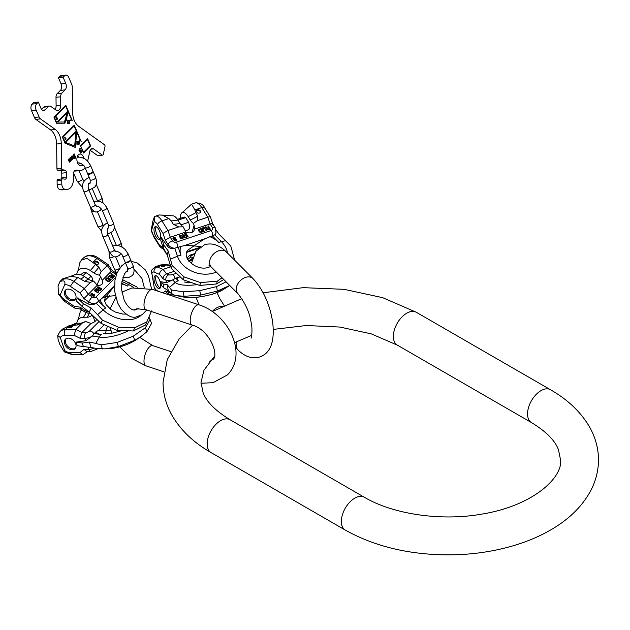 <?xml version="1.0" encoding="UTF-8"?>
<svg xmlns="http://www.w3.org/2000/svg" width="630" height="630" viewBox="0 0 630 630"><rect width="100%" height="100%" fill="white"/><g stroke="black" fill="none" stroke-linecap="round" stroke-linejoin="round"><path stroke-width="0.94" d="M83.412 303.747L91.137 308.023L97.579 314.685L102.406 320.127L100.997 323.3L89.263 312.252L82.183 306.519L83.412 303.747L77.317 297.927L87.932 303.802L88.775 301.912L83.932 298.636L88.255 294.281L92.169 296.927A4.268 0.795 124.1 0 0 88.775 301.912A7.119 4.851 23.9 0 0 95.949 303.447L102.619 297.777L106.305 296.478L114.432 285.807M126.008 314.086L122.653 314.047L115.251 312.015L110.872 309.488L106.123 304.668L104.541 300.778L105.131 298.077L106.305 296.478L115.369 295.651M95.949 303.447C93.264 304.959 90.594 305.077 87.932 303.802M89.263 312.252L91.137 308.023M82.183 306.519L76.08 300.699L77.317 297.927M137.364 287.233L122.33 279.586M102.406 320.127L118.432 327.167L134.702 327.797L146.845 321.836L151.617 310.881M146.845 321.836L145.435 325.017L133.292 330.978L134.702 327.797M100.997 323.3L117.022 330.348L118.432 327.167M117.022 330.348L133.292 330.978M78.829 268.301L79.396 263.458L81.451 260.032L86.956 258.371L92.886 262.442L96.886 258.442A4.268 0.795 124.1 0 1 98.012 257.764L108.171 264.639L112.132 270.412L116.306 273.231A4.268 0.795 -55.9 0 0 115.18 273.916L111.211 271.357M90.271 313.244L87.877 313.173L84.719 311.882L80.546 309.054L80.136 307.204L74.064 306.188L74.474 308.038L64.315 301.164L58.425 294.155L60.275 294.738L64.733 284.681A9.017 6.371 45 0 1 70.473 286.445L79.971 292.863L84.294 288.509L88.255 294.281L97.288 285.248A5.93 4.048 23.9 0 0 102.525 283.374A5.93 4.048 23.9 0 0 102.241 280.303L111.266 271.27L107.305 265.498L101.146 271.656L99.516 275.129L100.627 276.743L96.957 285.028M112.423 274.94L111.62 275.743L109.266 275.334L113.298 277.35L114.739 276.034L111.061 273.546L110.778 273.829L112.313 275.184L111.51 275.987L109.368 275.373M108.447 278.255L110.872 279.901L111.156 279.618L108.462 277.72L108.604 276.783L109.502 276.68L112.573 278.208L108.793 276.2L107.793 276.948L108.447 278.255M109.368 281.405L110.494 280.279L106.816 277.791L105.682 278.917L105.62 279.901L107.36 281.319L109.368 281.405M97.918 286.682L101.847 288.926L97.918 286.682M98.989 288.375L98.288 289.068L96.028 288.572L100.005 290.643L101.272 289.501L97.587 287.012L98.879 288.619L98.186 289.312L96.13 288.611M94.965 291.084L96.138 291.879L96.752 291.265L95.091 290.69L96.036 289.745L98.311 291.28L97.886 292.099L96.847 292.359L98.075 292.572L98.855 291.792L98.485 290.847L96.13 289.398L94.673 289.926L94.965 291.084M93.358 294.399L91.909 293.218L90.846 294.281L93.579 296.273L94.831 295.95L94.508 294.698L93.248 294.643L92.539 293.643L92.957 294.407L92.145 294.958L91.287 294.1L92.539 293.643L90.814 293.942M111.99 276.153L112.888 275.263L114.061 276.058L112.951 277.035L111.99 276.153L111.888 276.791L112.841 277.279L114.061 276.058M109.746 280.24L108.628 281.224L107.643 281.035L106.061 279.728L107.005 278.389L109.746 280.24L107.895 281.445L106.092 280.224L106.045 279.476M98.682 289.469L99.461 288.69L100.635 289.485L99.65 290.336L98.682 289.469L98.603 290.076L99.548 290.58L100.635 289.485M94.272 295.848L93.311 295.887L92.933 295.218L94.146 294.793L94.161 296.092L93.216 296.132L92.823 295.462M72.222 290.422A6.749 4.772 45 0 1 74.994 299.707A6.749 4.772 45 0 1 68.229 299.447A6.749 4.772 45 0 1 65.449 290.162A6.749 4.772 45 0 1 72.222 290.422M83.79 257.709L86.294 256.064M64.733 284.681C65.583 280.996 63.976 279.996 59.905 281.681L58.07 285.831L58.425 294.155M70.828 276.247L73.852 275.137A11.671 8.253 45 0 1 84.404 276.491L88.066 278.964A10.773 7.615 -135 0 0 93.587 281.059L90.46 282.342L84.294 288.509L73.875 281.452L77.868 277.46L84.696 281.374A34.146 6.355 124.1 0 0 88.066 278.964M60.393 281.098A13.285 9.395 45 0 1 60.543 280.941L62.646 278.838L70.867 276.247L77.868 277.46M99.516 275.129A10.773 7.615 -135 0 1 93.996 273.034L90.334 270.561A11.671 8.253 -135 0 0 77.726 271.27A11.671 8.253 -135 0 0 76.805 274.223M92.886 262.442L98.879 267.191L101.146 271.656M70.473 286.445A4.268 0.795 124.1 0 1 73.875 281.452A13.285 9.395 45 0 0 60.543 280.941L59.905 281.681M93.587 281.059L97.288 285.248M102.241 280.303L100.627 276.743M95.626 263.907A2.079 1.417 23.9 0 0 98.563 263.71A2.079 1.417 23.9 0 0 97.705 261.836A2.079 1.417 23.9 0 0 94.768 262.033A2.079 1.417 23.9 0 0 95.626 263.907M90.46 282.342L84.696 281.374M81.451 260.032L83.554 257.93A13.285 9.395 45 0 1 96.886 258.442L107.25 265.584M92.594 280.917A6.702 4.741 -135 0 0 91.129 276.082L86.05 272.648A6.702 4.741 -135 0 0 82.089 273.585L80.924 274.759M74.474 308.038L80.648 309.125M91.129 276.082L88.168 279.035M86.05 272.648L83.026 275.664M98.367 264.002A2.079 1.417 23.9 0 0 97.422 262.466A2.079 1.417 23.9 0 0 94.681 262.371M75.427 299.187A6.749 4.772 45 0 1 69.174 298.494A6.749 4.772 45 0 1 65.977 289.729M114.55 276.224L110.951 273.79M112.384 278.397L109.596 276.586L107.785 277.003M110.967 279.807L108.352 277.964L108.305 277.216M110.305 280.468L106.706 278.035L105.525 279.263M101.658 289.115L97.996 286.737M101.084 289.69L97.422 287.311M98.745 292.005L98.374 291.091L96.414 289.768L94.547 290.209M98.256 291.729L96.933 292.399M94.949 290.706L95.807 291.556L96.563 291.454M94.846 295.911L94.398 294.942L93.248 294.643M92.87 294.62L91.602 295.116L91.374 293.887M94.437 295.683L94.161 296.092M107.273 326.537L105.32 333.782M110.967 330.545L98.823 330.167L95.713 332.002L92.161 336.239A7.119 2.866 161.1 0 1 84.979 338.271L80.136 338.318L81.931 332.482L90.964 323.45L85.554 321.481L77.293 324.97L69.434 325.552L62.598 329.049L59.984 331.663A13.285 9.395 45 0 1 65.441 329.553L75.868 329.451L82.026 323.284M148.932 317.048L151.617 323.371L146.845 331.789L140.474 336.9L134.702 340.287L118.432 346.579L105.265 348.863L97.579 348.571L91.137 347.532L89.263 342.043L95.815 343.405L99.233 337.066A7.41 5.379 -81.3 0 1 101.312 334.601L94.209 333.506M146.845 331.789L145.435 327.671L133.292 336.168L134.702 340.287M150.208 319.252L145.435 327.671M133.292 336.168L117.022 342.452L100.997 344.854L95.815 343.405M117.022 342.452L118.432 346.579M100.997 344.854L102.406 348.973M91.137 347.532L77.317 345.72L76.08 342.121L85.814 340.72L92.161 336.239M83.932 349.414L86.916 351.54L90.948 351.501A4.268 2.481 -90.6 0 1 88.775 349.366L83.932 349.414L79.971 352.548L82.955 354.674L87.562 351.532M96.437 319.276A5.93 2.386 161.1 0 1 90.964 323.45M83.412 346.657L82.183 343.059L89.263 342.043M82.183 343.059L76.08 342.121M70.473 352.635A4.268 2.481 89.4 0 0 72.647 354.777L64.331 351.879L59.905 344.665L58.07 339.294L57.716 335.499L60.275 337.546L64.733 350.571A9.017 6.371 -135 0 0 70.473 352.635L79.971 352.548M72.222 349.831A6.749 4.772 -135 0 0 74.994 348.76A6.749 4.772 -135 0 0 74.868 342.184A6.749 4.772 -135 0 0 68.229 338.137A6.749 4.772 -135 0 0 65.449 339.208A6.749 4.772 -135 0 0 65.583 345.783A6.749 4.772 -135 0 0 72.222 349.831M64.331 351.879L64.733 350.571M86.05 312.614A34.146 19.845 -90.6 0 1 83.42 317.276A11.671 8.253 -135 0 0 77.726 320.284L78.852 317.528M78.829 317.323L80.38 311.259L82.325 310.259M77.726 320.284A11.671 8.253 -135 0 0 76.805 323.237M71.072 325.238L73.852 324.159A11.671 8.253 45 0 1 77.49 323.206L81.152 323.166A10.773 7.615 -135 0 0 82.703 322.993M83.42 317.276L87.082 317.236A10.773 7.615 -135 0 0 91.484 315.551L93.886 316.788M87.042 322.221L87.609 322.221A6.702 4.741 45 0 1 88.995 323.025M81.577 323.151L82.089 322.639A6.702 4.741 45 0 1 82.53 322.269L84.223 322.253M71.718 325.757A2.079 0.835 161.1 0 1 72.639 326.127A2.079 0.835 161.1 0 1 71.765 327.222A2.079 0.835 161.1 0 1 69.639 327.836A2.079 0.835 161.1 0 1 68.717 327.466A2.079 0.835 161.1 0 1 69.591 326.371A2.079 0.835 161.1 0 1 71.718 325.757M98.981 321.599L89.586 330.994A2.843 1.15 161.1 0 1 85.845 332.443L81.931 332.482L75.868 329.451L74.064 335.286L80.136 338.318M91.484 315.551L91.878 314.811M69.142 327.781A2.079 0.835 161.1 0 1 72.001 326.584A2.079 0.835 161.1 0 1 72.497 326.631M81.656 323.151L82.53 322.269M65.977 338.782A6.749 4.772 -135 0 0 66.788 345.216A6.749 4.772 -135 0 0 73.174 348.878A6.749 4.772 -135 0 0 75.427 348.232M130.111 260.497A2.969 1.04 -23 0 0 130.512 259.584L128.04 253.756A2.969 1.04 -23 0 1 127.638 254.67A2.969 1.04 -23 0 1 124.732 256.213A2.969 1.04 -23 0 1 122.582 256.071L125.055 261.899A2.969 1.04 -23 0 0 127.213 262.041A2.969 1.04 -23 0 0 130.111 260.497M125.26 262.111A2.969 1.04 -23 0 0 125.268 262.411A2.969 1.04 -23 0 0 127.425 262.552A2.969 1.04 -23 0 0 130.331 261.001A2.969 1.04 -23 0 0 130.733 260.095A2.969 1.04 -23 0 0 130.52 259.883M92.563 172.053A2.969 1.04 -23 0 0 92.964 171.147L90.492 165.32A2.969 1.04 -23 0 1 90.09 166.226A2.969 1.04 -23 0 1 87.184 167.777A2.969 1.04 -23 0 1 85.026 167.635L87.507 173.463A2.969 1.04 -23 0 0 89.657 173.604A2.969 1.04 -23 0 0 92.563 172.053M87.712 173.675A2.969 1.04 -23 0 0 87.72 173.974A2.969 1.04 -23 0 0 89.877 174.116A2.969 1.04 -23 0 0 92.775 172.565A2.969 1.04 -23 0 0 93.177 171.659A2.969 1.04 -23 0 0 92.972 171.439M32.138 104.115L36.792 103.619A4.741 2.914 83.9 0 0 36.154 110.085L39.084 116.967A4.741 2.914 83.9 0 0 40.501 118.889L55.29 129.457A14.23 8.741 -96.1 0 1 61.267 143.53L56.613 144.026A14.23 8.741 83.9 0 0 50.636 129.953L35.847 119.385A4.741 2.914 -96.1 0 1 34.422 117.463L31.5 110.573A4.741 2.914 -96.1 0 1 32.138 104.115L33.681 102.572L38.335 102.076L40.934 108.21A4.741 2.914 -96.1 0 0 43.809 110.557A4.741 2.914 -96.1 0 0 45.045 109.927L48.274 106.698A4.741 2.914 83.9 0 1 49.51 106.068A4.741 2.914 83.9 0 1 50.959 106.502L55.905 110.037A5.93 3.638 -96.1 0 0 57.716 110.573A5.93 3.638 -96.1 0 0 60.763 105.178L60.653 96.807A4.741 2.914 83.9 0 1 61.858 93.114L65.087 89.885L60.433 90.381A4.741 2.914 83.9 0 0 61.071 83.916L58.464 77.781L60.008 76.246A4.741 2.914 -96.1 0 1 61.244 75.616L65.898 75.12A4.741 2.914 83.9 0 0 64.662 75.75L63.118 77.285L58.464 77.781M36.792 103.619L38.335 102.076M63.118 77.285L65.725 83.42A4.741 2.914 -96.1 0 1 65.087 89.885M87.664 161.091L89.854 151.184A4.741 2.914 -96.1 0 1 92.13 148.452A4.741 2.914 -96.1 0 1 93.579 148.885L102.17 155.027A1.425 0.874 83.9 0 0 102.603 155.153A1.425 0.874 83.9 0 0 103.288 154.334L104.997 146.617A1.425 0.874 83.9 0 0 104.446 144.735L78.569 126.236A14.23 8.741 -96.1 0 1 72.592 112.156L72.261 87.129A4.741 2.914 83.9 0 0 71.694 84.357L68.772 77.466A4.741 2.914 83.9 0 0 65.898 75.12M85.058 167.698A14.23 8.741 -96.1 0 1 80.546 170.517A14.23 8.741 -96.1 0 1 79.222 170.502L75.419 170.187M67.371 189.37L62.716 189.858A11.86 7.284 -96.1 0 1 61.614 189.843L66.268 189.346A11.86 7.284 83.9 0 0 67.371 189.37A11.86 7.284 83.9 0 0 73.466 178.581L73.411 174.4A4.741 2.914 -96.1 0 1 75.844 170.092A4.741 2.914 -96.1 0 1 76.285 170.092M66.268 189.346L64.803 189.15A4.741 2.914 83.9 0 1 61.803 184.039L61.748 180.148L57.094 180.645A1.425 0.874 -96.1 0 1 57.826 179.345A1.425 0.874 -96.1 0 1 57.96 179.353L62.354 178.881M61.52 178.959A2.37 1.457 83.9 0 0 61.819 177.526L61.764 173.171A2.37 1.457 83.9 0 0 60.259 170.612L57.842 170.281A1.425 0.874 -96.1 0 1 56.936 168.745L61.59 168.257A1.425 0.874 83.9 0 0 62.496 169.785L64.921 170.124A2.37 1.457 -96.1 0 1 66.418 172.675L66.473 177.038A2.37 1.457 -96.1 0 1 65.26 179.196A2.37 1.457 -96.1 0 1 65.04 179.188L62.614 178.857A1.425 0.874 83.9 0 0 62.48 178.857A1.425 0.874 83.9 0 0 61.748 180.148M61.59 168.257L61.267 143.53M82.971 164.792A5.93 3.638 -96.1 0 1 81.183 165.84A5.93 3.638 -96.1 0 1 77.592 162.91A5.93 3.638 -96.1 0 1 79.931 154.051A5.93 3.638 -96.1 0 1 83.522 156.98A5.93 3.638 -96.1 0 1 83.963 158.311M72.285 120.558L65.772 105.226L53.912 117.085L56.519 123.22L64.953 123.189L65.992 119.731A9.017 5.536 83.9 0 0 69.268 120.968A9.017 5.536 83.9 0 0 71.615 119.771L71.962 120.598M79.018 144.577L79.412 142.719L78.711 142.955L78.577 142.262L78.246 143.112L78.837 144.601M77.71 143.49L76.954 143.12L77.238 142.671L77.9 143.049L77.726 142.64L76.931 142.616L76.884 143.514L77.781 143.75L77.829 144.553L76.954 144.774L77.994 144.805L77.71 143.49M81.183 141.522L74.238 125.157L62.378 137.017L64.984 143.152L75.254 147.452L75.805 141.813A10.08 6.19 83.9 0 0 77.829 142.128A10.08 6.19 83.9 0 0 80.451 140.789L73.962 125.433M68.891 122.755L69.78 122.779L69.647 123.606L68.954 123.409L69.702 123.85L69.647 121.732L68.891 121.795L68.891 122.755M68.41 122.968L67.733 121.425L67.402 123.291L68.001 123.756L68.245 122.984M83.53 153.011L90.649 145.892L87.609 138.734L80.49 145.853L83.53 153.011M80.412 152.295L80.27 152.799L81.16 152.901L81.742 151.452L80.955 150.263L79.482 150.609L79.593 149.389L80.939 148.908L80.057 148.31L78.994 150.113L79.813 151.397L81.239 151.09L81.183 152.137L80.412 152.295M74.301 153.996L73.364 154.437L72.978 155.689L73.907 156.87L73.962 158.177L74.868 158.634L75.561 157.949L75.647 156.492L74.891 155.886L74.844 154.445L73.852 154.035M69.757 158.043L70.678 160.217L70.221 160.8L68.961 158.839L69.654 161.619L68.174 159.626L69.52 162.123L71.182 160.579L69.757 158.043M71.978 155.823L72.671 158.602L71.434 156.366L72.025 159.248L70.395 157.405L71.741 159.902L73.411 158.358L71.978 155.823M57.7 122.031L67.339 112.392L64.449 122.007L57.33 122.07L67.339 112.392M65.693 106.029L67.867 111.14L56.598 122.409L54.424 117.298L65.693 106.029L54.054 117.337L56.598 122.409M55.771 117.212L56.834 118.527L56.519 119.235L56.952 118.802L57.188 119.361L57.346 118.007L57.031 118.322L56.243 116.731L55.771 117.212M68.316 112.006L71.442 119.369A8.537 5.245 83.9 0 1 69.221 120.495A8.537 5.245 83.9 0 1 66.118 119.322L68.316 112.006L65.74 119.361A8.537 5.245 -96.1 0 0 68.843 120.535L69.221 120.495M65.819 142.317L76.002 132.135L74.639 146.002L65.449 142.356L76.002 132.135M74.159 125.969L76.332 131.079L65.063 142.349L62.89 137.238L74.159 125.969L62.52 137.277L65.063 142.349M64.41 137.568L65.481 138.883L65.158 139.592L65.599 139.159L65.835 139.718L65.992 138.372L65.678 138.687L64.89 137.096L64.41 137.568M76.766 132.103L80.238 140.285A9.489 5.827 83.9 0 1 77.766 141.537A9.489 5.827 83.9 0 1 75.868 141.238L76.766 132.103L75.49 141.278A9.489 5.827 -96.1 0 0 77.395 141.577L77.766 141.537M79.262 143.081L78.947 144.183L78.766 143.246L79.262 143.081L78.403 143.325M68.993 122.598L69.166 121.818L69.694 122.535L68.843 122.614M68.261 122.874L67.591 123.291L67.749 121.684L68.261 122.874M81.002 146.065L87.531 139.545L90.129 145.68L83.609 152.2L80.632 146.105L87.531 139.545M73.797 154.626L74.71 154.948L73.993 156.413L73.316 155.476L73.426 154.665L74.033 154.515M74.962 158.043L74.135 157.752L74.805 156.342L75.395 156.744L74.962 158.043M79.38 162.942A5.93 3.638 -96.1 0 1 78.711 164.713M77.75 155.673A5.93 3.638 -96.1 0 1 78.632 156.964M56.936 168.745L56.613 144.026M61.614 189.843L60.149 189.646A4.741 2.914 -96.1 0 1 57.141 184.527L57.094 180.645M80.546 170.517L75.891 171.013A14.23 8.741 -96.1 0 1 74.568 170.99L74.387 170.966M90.145 150.247L97.516 155.515A1.425 0.874 -96.1 0 0 97.949 155.649L102.603 155.153M55.196 109.526A5.93 3.638 83.9 0 0 56.109 105.675L55.999 97.296A4.741 2.914 -96.1 0 1 57.204 93.61L60.433 90.381M41.533 109.281L43.62 107.195A4.741 2.914 -96.1 0 1 44.856 106.564L49.51 106.068M68.268 112.006L65.504 105.493M69.079 120.984A9.017 5.536 83.9 0 0 71.245 119.81L71.615 119.771M64.591 123.189L65.992 119.731M64.449 122.007L57.33 122.07M74.639 146.002L65.449 142.356M56.85 118.81L57.07 118.282M56.416 119.007L56.952 118.802M65.496 139.175L65.717 138.639M65.063 139.364L65.599 139.159M67.985 123.504L67.552 123.543M69.213 123.047L69.78 122.779M69.473 122.803L68.969 122.858M77.829 144.553L76.947 144.577M74.899 147.302L75.805 141.813M77.64 142.144A10.08 6.19 83.9 0 0 80.081 140.829L80.451 140.789M83.609 152.2L80.632 146.105M83.428 152.775L90.271 145.932L87.334 139.01M80.703 152.491L80.215 152.484M79.774 151.381L80.853 150.853M80.498 149.011L79.963 148.357M79.002 149.964L80.223 148.877M79.915 150.798L79.026 150.46M81.364 151.546L80.616 150.318M80.656 153.019L81.357 151.649M75.647 156.492L74.891 155.886M74.584 158.626L75.277 157.642M74.545 154.657L73.93 154.035M73.017 155.295L73.426 154.665M73.993 156.413L73.104 156.311M73.899 156.87L74.805 156.342M74.726 158.154L73.891 158.012M72.387 159.051L72.655 158.602M71.592 159.839L71.867 159.398L71.221 159.351M72.671 158.602L72.017 158.555M70.158 161.272L70.434 160.831L69.788 160.784M69.371 162.06L69.647 161.619L69.001 161.571M229.698 285.453L217.358 291.084L200.584 295.1L184.039 296.313L176.613 295.635L172.163 294.399L168.281 290.611L167.194 284.666L169.501 287.398L175.227 282.468A7.41 6.906 -46.4 0 1 178.392 280.822L175.644 278.2L172.329 280.098A7.119 2.142 169.7 0 1 165.887 280.027L163.091 278.893C163.162 276.562 164.328 274.893 166.596 273.877L174.116 271.373M217.358 291.084L216.547 286.618L199.765 290.643L200.584 295.1M226.052 281.807L216.547 286.618M199.765 290.643L183.228 291.855L171.352 289.942L169.501 287.398M183.228 291.855L184.039 296.313M171.352 289.942L172.163 294.399M168.281 290.611L163.824 287.855L161.461 285.603L160.752 281.712L166.375 282.689L172.329 280.098M165.28 290.918L167.808 293.816L170.171 294.777A4.268 3.678 -67.9 0 1 168.076 292.052L165.28 290.918L163.17 292.918M179.889 276.924L175.644 278.2M163.824 287.855L163.107 283.957L167.194 284.666M163.107 283.957L160.752 281.712M170.226 265.033L163.997 264.616L157.075 266.923A13.285 5.426 71.6 0 0 155.145 266.781L151.389 270.388L154.2 287.39A9.017 3.678 -108.4 0 0 157.516 290.855L159.925 291.832M158.524 288.477A6.749 2.756 -108.4 0 0 159.508 288.548A6.749 2.756 -108.4 0 0 160.303 282.35A6.749 2.756 -108.4 0 0 156.216 275.806A6.749 2.756 -108.4 0 0 155.232 275.735A6.749 2.756 -108.4 0 0 154.437 281.933A6.749 2.756 -108.4 0 0 158.524 288.477M155.634 290.406L154.2 287.39M186.96 258.127L189.614 255.292L190.866 256.827L192.748 257.591M165.249 264.742L170.572 266.104A34.146 29.437 -67.9 0 1 168.423 265.876M163.997 264.616L160.532 264.986L155.145 266.781M170.297 295.289L171.029 295.045M151.625 273.278A9.017 3.678 71.6 0 1 154.106 272.16A4.268 3.678 -67.9 0 1 157.075 266.923L163.091 269.364L170.801 266.789M165.044 265.332A2.079 0.622 169.7 0 1 165.288 265.561A2.079 0.622 169.7 0 1 163.808 266.451A2.079 0.622 169.7 0 1 161.453 266.529A2.079 0.622 169.7 0 1 161.209 266.309A2.079 0.622 169.7 0 1 162.69 265.419A2.079 0.622 169.7 0 1 165.044 265.332M176.093 273.373L172.659 274.515A2.843 0.858 169.7 0 1 168.856 274.79L166.596 273.877L163.091 269.364C160.831 270.38 159.658 272.05 159.587 274.381L163.091 278.893M188.819 261.859L192.276 259.639M161.918 266.632A2.079 0.622 169.7 0 1 164.737 266.12M156.169 275.79A6.749 2.756 -108.4 0 0 156.382 282.413A6.749 2.756 -108.4 0 0 160.17 287.926A6.749 2.756 -108.4 0 0 160.217 287.949M163.824 244.936L168.281 251.102L172.163 265.545L171.352 268.388L167.194 254.874L163.107 247.417L163.824 244.936L161.461 237.809L167.596 246.283L168.076 244.598L165.28 240.14L170.25 237.219L172.51 240.817A4.268 1.992 147.9 0 0 168.076 244.598A7.119 5.583 16 0 0 174.518 248.236L185.37 245.283L193.953 245.873L204.726 238.825L214.893 234.777A7.119 5.583 16 0 0 216.003 232.864L215.247 227.808L212.727 223.807M210.711 266.49L209.302 267.049C196.095 272.656 178.566 255.032 189.717 248.866L193.953 245.873L200.647 246.677M174.518 248.236C171.533 248.874 169.226 248.22 167.596 246.283M167.194 254.874L168.281 251.102M163.107 247.417L160.752 240.29L161.461 237.809M234.683 260.245L230.761 246.015L219.019 234.187L216.161 230.233M172.163 265.545L184.039 276.909L200.584 282.61L217.358 281.122L222.012 277.775M217.358 281.122L216.547 283.957L223.737 279.492M171.352 268.388L183.228 279.744L199.765 285.445L200.584 282.61M199.765 285.445L216.547 283.957M183.228 279.744L184.039 276.909M215.783 233.643L214.893 234.777M212.53 224.39C213.105 223.437 212.294 223.288 210.105 223.934L194.457 229.147L194.095 225.288L192.087 232.297M167.037 254.591L163.422 249.212L163.091 247.779L159.587 245.283L159.918 246.716L154.185 237.581L151.357 230.966L154.2 221.5A9.017 3.678 71.6 0 1 157.516 224.658L162.997 233.399L167.958 230.478L170.25 237.219L185.889 232.005A5.93 4.654 16 0 0 194.339 229.761A5.93 4.654 16 0 0 194.457 229.147M208.774 227.58L207.388 228.044L205.782 226.745L205.207 226.934L206.986 228.351L206.923 229.501L208.026 230.005L210.436 229.288L208.309 225.902L207.821 226.068L208.711 227.792L207.325 228.257L205.388 227.076M202.34 229.288L203.742 231.517L204.238 231.36L202.734 228.808L203.522 228.021L204.53 228.21L206.191 230.706L206.679 230.541L204.12 227.556L202.561 227.902L202.34 229.288M201.135 232.391L203.088 231.738L200.962 228.351L198.261 229.863L199.411 232.005L201.135 232.391M185.559 233.486L187.685 236.872L188.11 236.73L185.984 233.344L185.559 233.486M185.511 235.329L184.299 235.738L182.787 234.407L182.283 234.573L183.968 236.022L183.984 237.148L185.007 237.683L187.11 237.061L184.984 233.675L184.559 233.817L185.448 235.549L184.236 235.951L182.448 234.714M179.44 236.486L180.117 237.565L181.188 237.211L179.849 236.171L181.487 235.628L182.794 237.723L180.526 238.211L181.668 238.794L183.212 238.101L183.117 236.998L181.818 235.344L179.936 235.36L179.44 236.486M175.479 238.935L175.14 237.573L173.163 237.707L172.943 238.739L174.061 239.408L174.061 240.369L175.266 240.928L176.258 240.597L176.479 239.565L175.479 238.935L176.479 240.266M207.49 228.525L209.042 228.013L209.719 229.092L207.884 229.619L207.278 229.123L207.49 228.525M202.332 231.47L200.151 231.934L198.915 230.43L198.993 229.619L200.749 228.942L202.269 231.69L200.088 232.147L198.844 229.84M184.432 236.218L185.779 235.762L186.456 236.848L184.85 237.297L184.432 236.218M174.053 237.754L175.148 237.998L175.061 238.817L173.439 238.833L174.053 237.754M175.439 240.518L174.329 239.841L175.754 239.368L176.116 239.943L175.376 240.739L174.352 240.471L174.329 239.841M158.524 229.068A6.749 2.756 71.6 0 1 160.697 235.494A6.749 2.756 71.6 0 1 159.508 239.494A6.749 2.756 71.6 0 1 156.216 237.116A6.749 2.756 71.6 0 1 154.043 230.682A6.749 2.756 71.6 0 1 155.232 226.69A6.749 2.756 71.6 0 1 158.524 229.068M154.2 221.5L154.429 216.665L152.814 221.398C151.326 229.233 150.932 232.257 151.625 230.462A9.017 3.678 -108.4 0 0 154.106 236.541L159.587 245.283M159.193 214.964L172.565 215.814A11.671 4.764 71.6 0 1 177.88 220.012L179.991 223.382A10.773 4.402 -108.4 0 0 183.18 226.824L178.629 226.918L167.958 230.478L161.941 220.886L168.864 218.578L171.179 220.87L173.289 224.233A34.146 15.947 147.9 0 0 179.991 223.382M162.382 215.082L168.864 218.578M182.125 212.633L191.559 204.175L194.875 209.908L201.797 207.601L207.813 217.192L197.143 220.752L193.457 223.398A10.773 4.402 -108.4 0 1 190.268 219.957L188.157 216.594A11.671 4.764 -108.4 0 0 182.125 212.633A11.671 4.764 -108.4 0 0 180.338 218.374M194.875 209.908L195.741 212.68L197.852 216.051L197.143 220.752M183.18 226.824L185.889 232.005M193.457 223.398L194.095 225.288M196.725 212.082A2.079 1.63 16 0 0 198.804 213.153A2.079 1.63 16 0 0 200.513 212.058A2.079 1.63 16 0 0 200.316 210.885A2.079 1.63 16 0 0 198.237 209.814A2.079 1.63 16 0 0 196.529 210.908A2.079 1.63 16 0 0 196.725 212.082M178.629 226.918L173.289 224.233M212.625 235.557A4.268 1.74 -108.4 0 0 211.231 230.486A2.843 2.236 16 0 0 212.357 227.532L210.105 223.934L207.813 217.192C210.003 216.547 210.814 216.704 210.247 217.649M191.591 204.159L195.324 202.915C200.08 202.726 203.199 204.38 204.679 207.876L210.444 217.066L212.72 223.776M184.976 230.95L188.252 229.863A6.702 2.733 -108.4 0 0 188.614 222.303L185.677 217.626A6.702 2.733 -108.4 0 0 184.015 217.145L177.439 219.334M159.918 246.716L163.619 249.527M188.614 222.303L181.023 224.839M185.677 217.626L177.991 220.193M200.403 212.326A2.079 1.63 16 0 0 200.159 211.452A2.079 1.63 16 0 0 198.261 210.389A2.079 1.63 16 0 0 196.473 211.207M160.217 238.896A6.749 2.756 71.6 0 1 157.862 236.565A6.749 2.756 71.6 0 1 156.169 226.737M210.27 229.344L208.246 226.115M206.986 228.351L206.719 228.784M209.719 229.092L207.821 229.84L207.223 228.879M206.522 230.596L204.569 227.958L203.191 227.808L202.183 228.595M204.073 231.415L202.758 228.532M202.931 231.793L200.907 228.564L198.261 229.903M187.945 236.785L185.661 233.651M186.945 237.116L184.661 233.982M183.968 236.022L183.755 236.415M184.149 236.77L184.787 237.51L186.456 236.848M183.204 238.108L181.755 235.557L180.519 235.36L179.377 235.998M182.794 237.723L181.731 238.534L180.66 238.368M181.023 237.266L180.212 237.211L179.849 236.171M175.652 238.66L174.234 237.541L172.888 238.25M175.25 238.573L173.77 239.266L173.337 238.258M176.116 239.943L175.376 240.739M207.168 443.914A18.979 10.954 -60 0 1 215.444 424.817A18.979 10.954 -60 0 1 230.068 419.738L364.258 497.212A18.979 10.954 -60 0 0 349.634 502.291A18.979 10.954 -60 0 0 341.358 521.388A18.979 10.954 -60 0 0 345.287 530.082L211.097 452.608A18.979 10.954 -60 0 1 207.168 443.914M345.287 530.082C374.803 546.549 409.358 554.817 448.954 554.88C470.988 554.754 491.998 551.841 511.969 546.123C526.475 541.95 539.603 536.421 551.36 529.547C568.496 519.585 581.317 507.174 589.822 492.329C595.531 482.084 598.421 471.279 598.5 459.892C598.421 448.513 595.531 437.7 589.822 427.463C581.151 412.351 568.024 399.766 550.447 389.71A18.979 10.954 120 0 0 535.823 394.797A18.979 10.954 120 0 0 527.546 413.894A18.979 10.954 120 0 0 531.476 422.58C546.013 431.44 554.998 440.457 558.44 449.631L560.542 459.892C563.047 476.981 533.697 506.055 480.533 514.324C439.827 521.317 392.395 513.938 364.258 497.212M550.447 389.71L416.257 312.236A18.979 10.954 120 0 0 401.633 317.323A18.979 10.954 120 0 0 393.356 336.42A18.979 10.954 120 0 0 397.286 345.106L371.227 333.861L339.932 327.057L306.298 325.521L273.318 329.411M163.942 371.85L145.955 365.849A10.678 4.355 -71.6 0 1 144.302 357.824A10.678 4.355 -71.6 0 1 149.326 347.012A10.678 4.355 -71.6 0 1 152.704 345.594L139.773 337.381M201.009 383.245L212.995 382.701L227.422 374.921C248.464 353.824 227.895 313.661 198.93 304.833A10.678 4.355 108.4 0 0 195.552 306.243A10.678 4.355 108.4 0 0 190.528 317.063A10.678 4.355 108.4 0 0 192.174 325.088C210.215 329.766 219.783 356.95 212.326 359.825L209.758 361.447M121.952 292.123L131.969 287.965L152.704 289.43A10.678 4.355 108.4 0 0 149.326 290.839A10.678 4.355 108.4 0 0 144.302 301.66A10.678 4.355 108.4 0 0 145.955 309.684L192.174 325.088M141.057 315.386A26.027 17.75 -156.1 0 1 103.107 309.881A7.41 2.52 -46.4 0 1 105.706 308.031A22.538 15.372 -156.1 0 1 100.107 299.754M113.794 286.603L102.619 297.777M115.518 277.46L95.91 297.069A4.268 3.016 45 0 1 98.319 301.55M105.706 308.031L98.603 301.258M121.653 283.941A22.538 15.372 -156.1 0 1 127.662 286.075L121.716 283.287M97.579 314.685L103.107 309.881L96.201 303.298M129.441 282.831L127.662 286.075M133.844 287.611A26.027 17.75 23.9 0 0 128.465 284.524L121.952 281.476M116.227 275.019A2.843 1.945 23.9 0 0 115.18 273.916M92.169 296.927A2.843 1.945 23.9 0 0 95.91 297.069M80.136 307.204L84.979 310.48L85.53 309.228M60.275 294.738A9.017 6.371 -135 0 0 64.575 299.762L74.064 306.188M83.932 298.636L79.971 292.863M84.719 311.882A4.268 0.795 -55.9 0 1 84.979 310.48A7.119 4.851 23.9 0 0 89.074 312.102M109.392 295.777L104.525 300.636M81.042 278.901A34.146 6.355 124.1 0 0 84.404 276.491M90.334 270.561A34.146 6.355 124.1 0 0 95.217 264.718M64.315 301.164A4.268 0.795 -55.9 0 1 64.575 299.762M93.996 273.034A34.146 6.355 124.1 0 0 98.879 267.191M110.211 333.664L111.565 332.309M140.474 336.9L137.253 339.098A26.027 10.482 161.1 0 1 109.447 348.611L105.265 348.863M127.591 331.128A26.027 10.482 161.1 0 1 99.233 337.066L92.326 336.003M94.453 348.067A7.119 2.866 161.1 0 1 88.775 349.366L88.027 347.177M85.845 332.443A4.268 2.481 89.4 0 0 84.979 338.271L85.814 340.72M89.586 330.994A4.268 3.016 45 0 1 93.941 333.805M98.823 330.167L104.037 324.946M95.713 332.002A22.538 9.08 -18.9 0 0 101.312 334.601M60.275 337.546A9.017 6.371 45 0 1 64.575 335.38L74.064 335.286M77.49 323.206A34.146 19.845 -90.6 0 1 72.608 325.111M93.185 316.402L94.941 321.528M89.365 313.307A34.146 19.845 -90.6 0 1 87.082 317.236M81.152 323.166A34.146 19.845 -90.6 0 1 76.261 325.072M69.434 325.552L65.441 329.553A4.268 2.481 -90.6 0 0 64.575 335.38M113.92 256.544A2.969 1.04 157 0 1 111.187 257.717A2.969 1.04 157 0 1 109.455 257.465L114.621 269.632A2.969 1.04 157 0 0 116.613 269.821A2.969 1.04 157 0 0 119.48 268.411M115.629 256.843L120.078 267.317A2.969 1.04 157 0 1 120.102 267.569M125.669 271.995L127.725 271.593L127.748 268.238A2.969 1.04 -23 0 0 129.898 268.38A2.969 1.04 -23 0 0 132.804 266.837A2.969 1.04 -23 0 0 133.206 265.923C134.631 270.585 134.198 273.877 131.922 275.79L128.213 277.783L122.929 277.405M116.353 245.401L116.204 245.015A2.67 0.937 -23 0 0 117.33 245.306A2.67 0.937 -23 0 0 120.015 244.322A2.67 0.937 -23 0 0 121.118 242.928L114.605 227.595A2.67 0.937 -23 0 1 114.077 228.564M115.692 251.512L114.298 249.748A2.67 0.937 157 0 1 113.195 251.142A2.67 0.937 157 0 1 110.51 252.126A2.67 0.937 157 0 1 109.384 251.835C111.754 255.804 114.046 257.465 116.259 256.82L119.212 255.536L120.842 253.536M114.298 249.748L107.785 234.415A2.67 0.937 157 0 1 106.683 235.809A2.67 0.937 157 0 1 103.997 236.785A2.67 0.937 157 0 1 102.871 236.494L109.384 251.835M108.1 228.084L108.636 227.824L108.596 225.359A2.67 0.937 -23 0 0 110.534 225.493A2.67 0.937 -23 0 0 113.148 224.099A2.67 0.937 -23 0 0 113.51 223.272L106.998 207.939A2.67 0.937 -23 0 1 106.635 208.758A2.67 0.937 -23 0 1 104.029 210.152A2.67 0.937 -23 0 1 102.084 210.026C99.603 206.734 97.666 205.6 96.256 206.616M103.399 225.477L102.808 224.414A2.67 0.937 157 0 1 102.446 225.233A2.67 0.937 157 0 1 99.831 226.627A2.67 0.937 157 0 1 97.894 226.501L101.847 231.423M93.854 211.121A2.67 0.937 157 0 1 91.382 211.16L97.894 226.501M97.429 200.978L97.107 200.025A2.67 0.937 -23 0 0 98.225 200.316A2.67 0.937 -23 0 0 100.91 199.34A2.67 0.937 -23 0 0 102.021 197.946L96.209 184.259M96.792 206.357L95.201 204.766A2.67 0.937 157 0 1 94.091 206.16A2.67 0.937 157 0 1 91.405 207.136A2.67 0.937 157 0 1 90.287 206.845C92.657 210.814 94.949 212.475 97.154 211.83L100.107 210.546L101.493 208.963M95.201 204.766L88.688 189.425A2.67 0.937 157 0 1 87.578 190.819A2.67 0.937 157 0 1 84.892 191.803A2.67 0.937 157 0 1 83.774 191.512L90.287 206.845M79.049 170.675L82.53 178.881A2.969 1.04 157 0 1 82.128 179.794A2.969 1.04 157 0 1 79.222 181.338A2.969 1.04 157 0 1 77.073 181.196L73.545 172.904M88.649 183.613L90.177 183.157L90.192 179.802A2.969 1.04 -23 0 0 92.35 179.944A2.969 1.04 -23 0 0 95.256 178.392A2.969 1.04 -23 0 0 95.658 177.487C97.075 182.149 96.65 185.433 94.374 187.346L90.657 189.346L88.736 189.543M31.5 110.573L36.154 110.085M34.422 117.463L39.084 116.967M35.847 119.385L40.501 118.889M55.29 129.457L50.636 129.953M57.141 184.527L61.803 184.039M61.819 177.526L66.473 177.038M61.764 173.171L66.418 172.675M60.259 170.612L64.921 170.124M57.842 170.281L62.496 169.785M60.149 189.646L64.803 189.15M79.222 170.502L74.568 170.99M90.807 149.176L93.579 148.885M102.17 155.027L97.516 155.515M60.008 76.246L64.662 75.75M65.725 83.42L61.071 83.916M57.204 93.61L61.858 93.114M55.999 97.296L60.653 96.807M60.763 105.178L56.109 105.675M43.62 107.195L48.274 106.698M45.045 109.927L42.47 110.203M208.892 265.151L211.239 267.002A10.678 7.552 -45 0 1 210.577 258.182A10.678 7.552 -45 0 1 218.791 250.732A10.678 7.552 -45 0 1 226.335 251.905L253.024 278.586C263.23 289.776 269.774 304.235 272.648 321.969C274.916 341.539 270.616 353.209 259.733 356.982C252.331 359.21 245.062 356.84 237.927 349.855A10.678 7.552 135 0 1 237.116 341.373M211.239 267.002L237.927 293.682A10.678 7.552 -45 0 1 237.266 284.87A10.678 7.552 -45 0 1 245.48 277.42A10.678 7.552 -45 0 1 253.024 278.586M222.303 306.385A10.678 7.552 135 0 0 218.791 306.904A10.678 7.552 135 0 0 212.341 311.527M182.353 296.856A26.027 7.828 169.7 0 0 214.405 293.501A26.027 7.828 -10.3 0 0 223.658 289.327L213.987 293.73C201.183 297.47 190.638 298.51 182.353 296.856L176.613 295.635M196.828 284.666A26.027 7.828 169.7 0 1 175.227 282.468L172.557 279.925M169.982 292.422A7.119 2.142 169.7 0 1 168.076 292.052L167.753 290.288M168.856 274.79A4.268 3.678 112.1 0 0 165.887 280.027L166.375 282.689M172.659 274.515A4.268 1.74 71.6 0 1 175.171 278.381M178.251 277.334A22.538 6.772 -10.3 0 0 178.392 280.822M154.106 272.16L159.587 274.381M190.866 256.827A34.146 29.437 -67.9 0 1 187.63 259.45M170.313 265.301A34.146 29.437 -67.9 0 1 166.304 265.017M193.938 254.63L190.008 255.945M169.179 294.919L169.58 294.533M192.615 258.017A34.146 29.437 -67.9 0 1 188.709 261.017M216.31 272.073A26.027 20.412 16 0 1 214.405 272.798A26.027 20.412 -164 0 1 177.463 256.237A7.41 4.056 -18.3 0 1 180.928 255.323A22.538 17.679 -164 0 1 180.786 246.157M204.726 238.825L185.37 245.283M211.231 230.486L176.305 242.133A4.268 1.74 71.6 0 1 177.699 247.196M180.928 255.323L178.18 247.023M209.538 236.573A22.538 17.679 -164 0 1 218.957 242.644L212.145 235.699M170.517 259.111L177.463 256.237L174.793 248.165M225.705 240.715L221.382 241.597A7.41 2.693 135.5 0 0 218.957 242.644M227.58 253.142A26.027 20.412 16 0 0 221.382 241.597L214.759 234.848M212.357 227.532A4.268 1.992 -32.1 0 1 215.247 227.808M172.51 240.817A2.843 2.236 16 0 0 176.305 242.133M163.091 247.779L164.808 250.519M165.28 240.14L162.997 233.399M165.966 253.268A4.268 1.992 -32.1 0 1 165.847 252.409M199.553 247.456L187.118 251.606M171.179 220.87A34.146 15.947 147.9 0 0 177.88 220.012M188.157 216.594A34.146 15.947 147.9 0 0 195.741 212.68M154.185 237.581A4.268 1.992 -32.1 0 1 154.106 236.541M159.232 214.948L155.468 216.2A13.285 5.426 71.6 0 1 161.941 220.886A4.268 1.992 147.9 0 0 157.516 224.658M204.679 207.876A4.268 1.992 147.9 0 0 201.797 207.601A13.285 5.426 71.6 0 0 195.324 202.915M190.268 219.957A34.146 15.947 147.9 0 0 197.852 216.051M214.098 356.84L203.963 370.227L201.001 382.418L203.104 392.687C206.545 401.861 215.531 410.878 230.068 419.738M416.257 312.236L382.646 297.659L344.035 289.32L303.195 287.658L263.127 292.769M241.818 298.604L212.255 311.574M192.528 325.214L179.164 338.909L167.249 359.635L163.044 382.418C163.123 393.805 166.013 404.617 171.722 414.855C180.393 429.967 193.52 442.551 211.097 452.608M251.74 335.317L234.636 342.618M397.286 345.106L531.476 422.58M133.773 309.905L136.757 308.771L145.955 309.684M115.818 297.557L110.006 308.826M110.179 327.813L111.99 333.412M119.731 346.886L131.646 358.415L145.955 365.849M170.832 351.642L152.704 345.594M152.704 289.43L198.93 304.833M116.755 273.554L116.306 273.231M104.548 300.825L109.659 295.722M77.726 271.27L78.852 268.506M83.554 257.93L84.751 256.93M98.012 257.764C94.035 255.118 90.058 254.583 86.082 256.166M97.666 348.807L90.948 351.501M137.253 339.098C128.788 344.602 119.519 347.776 109.447 348.611M103.178 333.309L110.077 333.68L121.18 330.837M80.38 311.259L81.766 309.881M72.647 354.777L82.955 354.674M59.984 331.663L57.716 335.499M125.504 262.97L121.716 265.742L117.085 272.759L114.959 280.145L114.676 291.375L117.621 302.849L120.913 308.818C126.63 315.417 131.662 318.15 135.993 317.016L142.301 314.598L146.782 309.96M151.586 289.068L148.483 275.751L145.191 269.782L136.773 262.615L131.331 261.513M138.513 308.55L135.245 309.936C134.04 310.267 129.126 310.275 124.165 300.069L121.716 290.257L121.755 282.933L124.433 273.9L128.15 269.648M134.064 269.199L141.931 278.531L144.286 287.493M108.903 250.693L109.455 257.465M114.928 251.795C116.085 250.047 122.456 253.559 122.582 256.071M112.778 246.173L114.447 245.605L118.818 245.716L122.763 247.488L125.047 249.354L128.04 253.756M116.881 273.247L114.621 269.632M133.206 265.923L130.733 260.095M127.748 268.238L125.268 262.411M122.11 247.078L121.118 242.928M114.274 226.879L114.605 227.595M107.785 234.415C106.935 231.281 107.108 229.115 108.313 227.918L108.431 227.973M116.204 245.015L110.967 232.667M102.871 236.494C100.241 230.296 101.855 225.666 107.738 222.611M113.51 223.272C114.731 227.052 114.369 229.824 112.408 231.596L109.132 233.32L107.462 233.462M90.618 207.561L91.382 211.16M108.596 225.359L102.084 210.026M97.445 211.79L102.808 224.414M93.925 201.773L95.76 201.12L99.438 201.277L102.603 202.718L104.501 204.27L106.998 207.939M103.044 203.018L102.021 197.946M83.774 191.512C81.136 185.314 82.758 180.684 88.633 177.621L89.255 177.597M88.688 189.425C87.83 186.299 88.011 184.133 89.216 182.928L89.822 183.409M97.107 200.025L92.326 188.779M77.38 163.359C78.537 161.611 84.9 165.123 85.026 167.635M77.167 157.114L81.27 157.279L85.215 159.051L87.491 160.918L90.492 165.32M82.821 187.772L77.073 181.196M83.955 181.078L82.53 178.881M95.658 177.487L93.177 171.659M90.192 179.802L87.72 173.974M62.48 178.857L57.826 179.345M217.066 292.611L219.783 298.573L224.138 305.534M191.362 263.616L195.914 251.275L204.537 244.779C211.94 242.542 219.209 244.92 226.335 251.905M196.04 297.376L199.119 304.896M237.927 293.682C245.393 303.085 249.827 312.952 251.244 323.284C252.843 329.246 251.339 339.326 250.992 338.066M235.628 347.555L237.927 349.855M223.658 289.327L229.21 285.768M174.549 295.131L170.171 294.777M184.251 282.004L190.874 282.783M189.614 255.292L194.418 253.693M186.756 252.362L198.34 248.496M155.468 216.2L154.429 216.665M215.775 233.675L216.003 232.864"/></g></svg>
